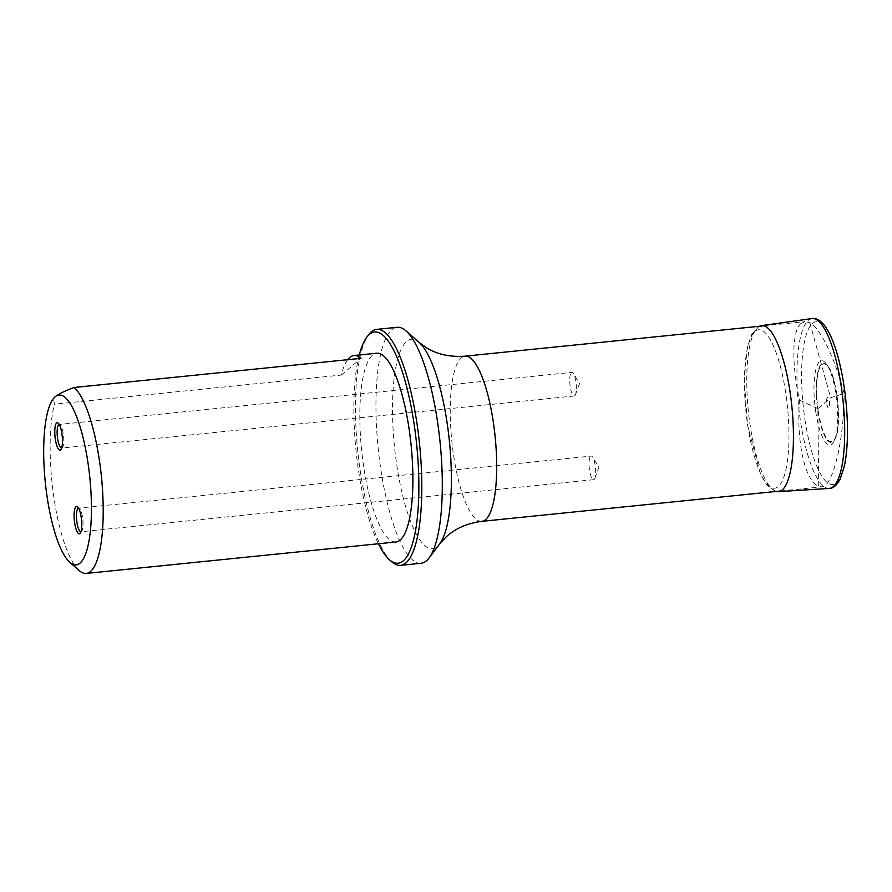 <?xml version="1.0" encoding="UTF-8"?>
<svg xmlns="http://www.w3.org/2000/svg" width="892" height="892" viewBox="0 0 892 892"><rect width="100%" height="100%" fill="white"/><g stroke="black" fill="none" stroke-linecap="round" stroke-linejoin="round"><path stroke-width="0.67" stroke-dasharray="4.46 3.34" d="M826.817 403.808A5.33 1.394 -95.8 0 0 829.404 406.685A5.33 1.394 -95.8 0 0 828.055 397.698A5.33 1.394 -95.8 0 0 826.817 403.808M815.712 411.547A42.415 11.117 -95.8 0 0 834.667 440.09A42.415 11.117 -95.8 0 0 836.897 401.835A42.415 11.117 -95.8 0 0 827.018 364.817A42.415 11.117 -95.8 0 0 815.79 369.779A42.415 11.117 -95.8 0 0 815.712 411.547M747.674 425.071A79.622 20.873 -95.8 0 0 786.242 468.11A79.622 20.873 -95.8 0 0 766.15 333.719A79.622 20.873 -95.8 0 0 747.674 425.071M801.094 323.361C792.096 330.386 791.405 363.657 799.5 400.084C796.255 442.131 805.075 481.68 818.7 486.095L821.744 486.82C832.894 486.831 844.022 440.559 844.211 393.394C834.923 358.238 820.183 327.966 809.758 322.648L804.974 321.644L801.094 323.361M818.7 486.095L817.864 408.636L830.686 397.765L844.211 393.394M817.864 408.636L799.5 400.084M809.758 322.648L830.686 397.765M347.69 359.699A94.875 24.876 -95.8 0 0 341.279 375.064L54.367 404.21L53.542 398.412M395.948 541.979A94.875 24.876 84.2 0 1 362.565 458.488A94.875 24.876 84.2 0 1 372.544 355.15A94.875 24.876 84.2 0 1 376.77 353.21M79.176 570.568A94.875 24.876 84.2 0 1 53.999 498.137A94.875 24.876 84.2 0 1 54.367 404.21M359.264 354.994A116.216 30.473 -95.8 0 0 378.431 543.763M421.113 563.265A118.591 31.097 84.2 0 1 379.379 458.901A118.591 31.097 84.2 0 1 391.856 329.728A118.591 31.097 84.2 0 1 397.152 327.297M391.766 561.759A118.591 31.097 84.2 0 1 357.703 450.505A118.591 31.097 84.2 0 1 368.697 334.678M341.279 375.064L361.026 358.339M574.247 395.981L61.648 448.04A11.864 3.111 -95.8 0 0 61.648 448.04A11.864 3.111 -95.8 0 0 62.44 447.516A11.864 3.111 -95.8 0 0 63.533 435.932A11.864 3.111 -95.8 0 0 60.132 424.804A11.864 3.111 -95.8 0 0 59.251 424.447A11.864 3.111 -95.8 0 0 59.24 424.447L571.85 372.388A11.864 3.111 84.2 0 1 573.444 373.625A11.864 3.111 84.2 0 1 576.143 383.872A11.864 3.111 84.2 0 1 575.563 394.442A11.864 3.111 84.2 0 1 574.247 395.981A11.864 3.111 84.2 0 1 570.211 386.582A11.864 3.111 84.2 0 1 571.85 372.388M593.559 479.684L80.949 531.743A11.864 3.111 -95.8 0 0 81.752 531.208A11.864 3.111 -95.8 0 0 82.844 519.635A11.864 3.111 -95.8 0 0 79.444 508.507A11.864 3.111 -95.8 0 0 78.552 508.15L591.162 456.08A11.864 3.111 84.2 0 1 592.756 457.328A11.864 3.111 84.2 0 1 595.455 467.564A11.864 3.111 84.2 0 1 594.875 478.145A11.864 3.111 84.2 0 1 593.559 479.684A11.864 3.111 84.2 0 1 589.523 470.285A11.864 3.111 84.2 0 1 591.162 456.08M818.187 410.699A39.125 10.258 -95.8 0 0 837.131 431.851A39.125 10.258 -95.8 0 0 827.263 365.82A39.125 10.258 -95.8 0 0 818.187 410.699M817.819 410.866A39.817 10.436 -95.8 0 0 835.614 437.671L835.614 437.671A39.817 10.436 -95.8 0 0 837.722 401.757A39.817 10.436 -95.8 0 0 828.445 367.002L828.445 367.002A39.817 10.436 -95.8 0 0 817.908 371.663A39.817 10.436 -95.8 0 0 817.819 410.866M804.941 419.653A81.83 21.453 -95.8 0 0 844.568 463.885A81.83 21.453 -95.8 0 0 823.929 325.77A81.83 21.453 -95.8 0 0 804.941 419.653M811.976 318.567A85.364 22.378 -95.8 0 0 800.436 420.734A85.364 22.378 -95.8 0 0 829.226 488.426M761.445 325.647A83.435 21.876 -95.8 0 0 750.172 425.495A83.435 21.876 -95.8 0 0 778.303 491.648M481.858 521.341A83.012 21.765 84.2 0 1 452.645 448.286A83.012 21.765 84.2 0 1 461.376 357.859A83.012 21.765 84.2 0 1 465.078 356.164M419.173 342.461A105.245 27.596 -95.8 0 0 406.618 341.424A105.245 27.596 -95.8 0 0 396.806 465.267A105.245 27.596 -95.8 0 0 437.27 546.54A105.245 27.596 -95.8 0 0 439.633 543.986M834.667 440.09L835.614 437.671C841.97 426.744 836.952 376.602 828.445 367.002L827.018 364.817M759.081 326.305L751.543 334.433L747.407 346.921L744.251 379.278L747.541 425.283L760.408 473.942L766.852 485.047L775.862 491.481M780.667 490.99L821.744 486.82M763.898 325.814L804.974 321.644M575.563 394.442L579.622 383.515L573.444 373.625M594.875 478.145L598.933 467.218L592.756 457.328M79.444 508.507L77.571 506.857M81.752 531.208L80.247 533.204M60.132 424.804L58.259 423.154M62.44 447.516L60.935 449.501"/><path stroke-width="1.34" d="M79.934 533.539A13.759 3.601 84.2 0 1 74.649 522.913A13.759 3.601 84.2 0 1 77.571 506.857A13.759 3.601 84.2 0 1 81.518 519.768A13.759 3.601 84.2 0 1 80.247 533.204A13.759 3.601 84.2 0 1 79.934 533.539M60.623 449.836A13.759 3.601 84.2 0 1 55.337 439.21A13.759 3.601 84.2 0 1 58.259 423.154A13.759 3.601 84.2 0 1 62.206 436.065A13.759 3.601 84.2 0 1 60.935 449.501A13.759 3.601 84.2 0 1 60.623 449.836M53.565 398.378L55.126 396.773A85.387 22.389 84.2 0 1 90.226 481.836A85.387 22.389 84.2 0 1 69.821 562.339A85.387 22.389 84.2 0 1 45.291 482.238A85.387 22.389 84.2 0 1 53.208 398.835A85.387 22.389 84.2 0 1 55.126 396.773C58.894 393.818 65.228 390.718 74.114 387.485L361.026 358.339A94.875 24.876 -95.8 0 0 354.001 355.518A94.875 24.876 -95.8 0 0 349.775 357.458A94.875 24.876 -95.8 0 0 347.69 359.699M354.001 355.518L376.77 353.21A94.875 24.876 84.2 0 1 411.101 445.086A94.875 24.876 84.2 0 1 395.948 541.979L86.256 573.433A94.875 24.876 84.2 0 1 79.176 570.568L69.821 562.339M74.114 387.485A94.875 24.876 84.2 0 1 102.491 489.407A94.875 24.876 84.2 0 1 86.256 573.433M378.431 543.763A116.216 30.473 -95.8 0 0 389.425 559.708A116.216 30.473 -95.8 0 0 403.284 560.845A116.216 30.473 -95.8 0 0 413.264 418.616A116.216 30.473 -95.8 0 0 366.824 337.165A116.216 30.473 -95.8 0 0 359.264 354.994M366.824 337.165L368.697 334.678A118.591 31.097 84.2 0 1 376.658 329.382L397.152 327.297A118.591 31.097 84.2 0 1 406.005 330.887A118.591 31.097 84.2 0 1 440.068 442.142A118.591 31.097 84.2 0 1 429.063 557.979A118.591 31.097 84.2 0 1 426.398 560.845A118.591 31.097 84.2 0 1 421.113 563.265L400.62 565.35A118.591 31.097 84.2 0 1 391.766 561.759L389.425 559.708M376.658 329.382A118.591 31.097 84.2 0 1 418.381 433.746A118.591 31.097 84.2 0 1 405.905 562.93A118.591 31.097 84.2 0 1 400.62 565.35M59.24 424.447A11.864 3.111 -95.8 0 0 57.612 438.641A11.864 3.111 -95.8 0 0 61.637 448.04M78.552 508.15A11.864 3.111 -95.8 0 0 76.924 522.344A11.864 3.111 -95.8 0 0 80.949 531.743M829.226 488.426A85.364 22.378 -95.8 0 0 843.085 401.21A85.364 22.378 -95.8 0 0 811.976 318.567C815.756 317.753 819.904 320.005 824.409 325.335C829.582 332.147 834.12 342.673 838.012 356.923C843.576 377.784 846.698 400.263 847.4 424.336C847.779 441.25 846.698 455.444 844.167 466.94L840.086 479.227C836.685 485.438 833.061 488.504 829.226 488.426L778.303 491.648A83.435 21.876 -95.8 0 0 791.862 406.418A83.435 21.876 -95.8 0 0 761.445 325.647L811.976 318.567M429.063 557.979L439.633 543.986A105.245 27.596 -95.8 0 0 449.401 441.194A105.245 27.596 -95.8 0 0 419.173 342.461L426.8 347.969C437.481 354.481 450.237 357.213 465.078 356.164A83.012 21.765 84.2 0 1 495.127 436.545A83.012 21.765 84.2 0 1 481.858 521.341L780.667 490.99M775.862 491.481L778.303 491.648M761.445 325.647L759.081 326.305M465.078 356.164L763.898 325.814M419.173 342.461L406.005 330.887M439.633 543.986L446 537.062C455.154 528.532 467.107 523.292 481.858 521.341"/></g></svg>
